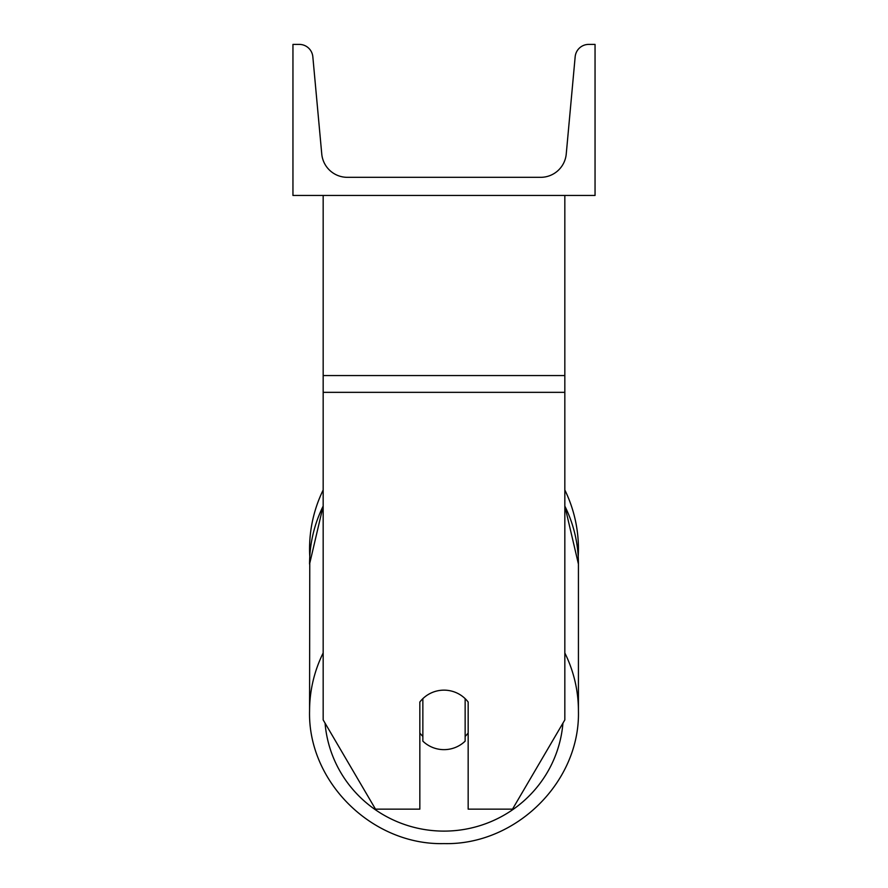 <?xml version="1.0" encoding="UTF-8"?>
<svg xmlns="http://www.w3.org/2000/svg" width="888" height="888" viewBox="0 0 888 888"><rect width="100%" height="100%" fill="white"/><g stroke="black" fill="none" stroke-linecap="round" stroke-linejoin="round"><path stroke-width="1.33" d="M564.835 392.341L323.165 392.341L323.165 719.902L375.491 809.146L419.835 809.146L419.835 702.042A30.214 29.748 0 0 1 468.165 702.042L468.165 809.146L512.509 809.146L564.835 719.902L564.835 195.449M323.165 392.341L323.165 195.449M578.432 548.906A134.432 134.432 0 0 0 564.835 489.998A134.432 134.432 0 0 1 578.221 556.554L578.432 564.091A134.432 132.39 0 0 0 564.835 506.082M323.165 652.969A134.432 132.39 180 0 0 309.568 710.977L309.779 556.554A134.432 134.432 0 0 1 323.165 489.998A134.432 134.432 0 0 0 309.568 548.906M595.049 195.449L292.951 195.449L292.951 44.4L299.289 44.4A13.598 13.598 0 0 1 312.831 56.754L321.756 153.99A25.674 25.674 0 0 0 347.33 177.323L540.67 177.323A25.674 25.674 0 0 0 566.244 153.99L575.169 56.754A13.598 13.598 0 0 1 588.711 44.4L595.049 44.4L595.049 195.449M444 690.143A30.214 29.748 180 0 0 422.855 698.656L422.855 741.147A30.214 29.748 180 0 0 465.146 741.147L465.146 698.656A30.214 29.748 180 0 0 444 690.143M419.835 733.022A30.214 29.748 180 0 0 422.855 736.418M465.146 736.418A30.214 29.748 180 0 0 468.165 733.022M564.835 375.557L323.165 375.557M562.937 723.143A119.325 117.516 0 0 1 444 831.113A119.325 117.516 0 0 1 325.064 723.143M323.165 505.982L309.568 564.091A134.432 132.39 0 0 1 323.165 506.082M564.835 505.982L578.432 564.091L578.432 710.977C580.275 781.917 515.773 845.432 444 843.6C515.762 845.432 580.275 781.928 578.432 710.977A134.432 132.39 180 0 0 564.835 652.969M444 843.6C372.239 845.432 307.725 781.928 309.568 710.977C307.725 781.917 372.227 845.432 444 843.6"/></g></svg>
